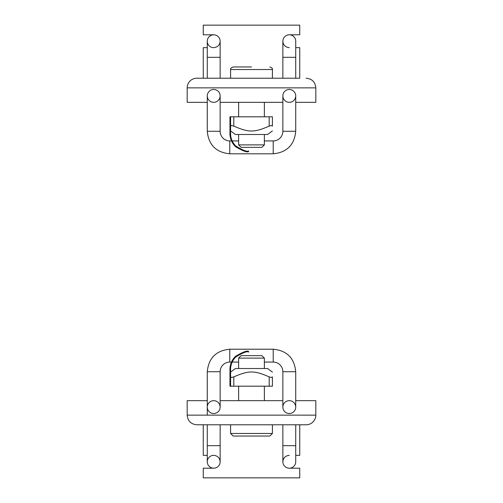 <?xml version="1.0" encoding="UTF-8"?>
<svg xmlns="http://www.w3.org/2000/svg" width="503" height="503" viewBox="0 0 503 503"><rect width="100%" height="100%" fill="white"/><g stroke="black" fill="none" stroke-linecap="round" stroke-linejoin="round"><path stroke-width="0.75" d="M220.144 461.773A6.432 6.432 0 0 1 209.166 466.319A6.432 6.432 0 0 1 207.28 461.773L207.28 445.689L220.144 445.689L220.144 461.773C219.798 457.9 217.654 455.756 213.712 455.341A6.432 6.432 0 0 0 209.166 466.319A6.432 6.432 0 0 0 213.712 468.205L203.262 468.205L203.262 477.85L299.738 477.85L299.738 468.205L289.288 468.205A6.432 6.432 0 0 0 295.72 461.773A6.432 6.432 0 0 1 286.829 467.715A6.432 6.432 0 0 1 282.856 461.773L282.856 461.773C283.202 457.9 285.346 455.756 289.288 455.341M229.789 362.072A9.645 9.645 0 0 0 220.144 371.723L207.28 371.723C208.613 358.048 216.12 350.541 229.789 349.208L229.789 362.072L231.493 362.072M273.211 362.072L273.211 349.208C286.886 350.547 294.387 358.048 295.72 371.723L282.856 371.723A9.645 9.645 0 0 0 273.211 362.072L264.364 362.072M218.258 411.643A6.432 6.432 0 0 1 207.5 408.763A6.432 6.432 0 0 1 215.378 400.885A6.432 6.432 0 0 1 218.258 411.643M284.742 411.643A6.432 6.432 0 0 1 287.622 400.885A6.432 6.432 0 0 1 295.5 408.763A6.432 6.432 0 0 1 284.742 411.643M207.28 455.341L203.262 455.341L203.262 424.784L299.738 424.784L299.738 455.341L295.72 455.341L295.72 461.773L295.72 445.689L282.856 445.689L282.856 461.773M289.288 47.659C285.346 47.244 283.202 45.1 282.856 41.227A6.432 6.432 0 0 1 293.834 36.681A6.432 6.432 0 0 1 295.72 41.227A6.432 6.432 0 0 0 289.288 34.795L299.738 34.795L299.738 25.15L203.262 25.15L203.262 34.795L213.712 34.795A6.432 6.432 0 0 0 207.28 41.227A6.432 6.432 0 0 0 213.712 47.659C217.654 47.244 219.798 45.1 220.144 41.227L220.144 41.227A6.432 6.432 0 0 0 209.166 36.681A6.432 6.432 0 0 0 207.28 41.227L207.28 57.311L220.144 57.311L220.144 41.227M273.211 140.928A9.645 9.645 0 0 0 282.856 131.277L295.72 131.277C294.387 144.952 286.88 152.459 273.211 153.792L273.211 140.928L264.364 140.928M229.789 140.928L229.789 153.792C216.12 152.459 208.613 144.952 207.28 131.277L220.144 131.277A9.645 9.645 0 0 0 229.789 140.928L231.493 140.928M284.742 91.357A6.432 6.432 0 0 1 295.5 94.237A6.432 6.432 0 0 1 287.622 102.115A6.432 6.432 0 0 1 284.742 91.357M218.258 91.357A6.432 6.432 0 0 1 215.378 102.115A6.432 6.432 0 0 1 207.5 94.237A6.432 6.432 0 0 1 218.258 91.357M282.856 41.227L282.856 57.311L295.72 57.311L295.72 41.227L295.72 47.659L299.738 47.659L299.738 78.217L203.262 78.217L203.262 47.659L207.28 47.659M315.821 415.138L187.179 415.138C187.751 420.998 190.964 424.211 196.83 424.784L306.17 424.784A9.645 9.645 0 0 0 315.821 415.138L315.821 400.665L295.72 400.665L295.72 407.097M282.856 371.723L282.856 407.097L282.856 400.665L220.144 400.665L220.144 407.097M207.28 407.097L207.28 400.665L187.179 400.665L187.179 415.138M299.738 78.217L196.83 78.217A9.645 9.645 0 0 0 187.179 87.862L187.179 102.335L207.28 102.335L207.28 95.903M220.144 131.277L220.144 95.903L220.144 102.335L282.856 102.335L282.856 95.903M295.72 131.277L295.72 95.903L295.72 102.335L315.821 102.335L315.821 87.862C315.249 82.002 312.036 78.789 306.17 78.217M264.364 358.105L261.9 355.64L241.1 355.64L238.636 358.105L264.364 358.105L264.364 368.504M264.364 386.191L264.364 400.665M251.5 436.044L269.834 436.044L272.406 433.467L230.594 433.467L233.166 436.044L259.542 436.044M272.406 424.784L272.406 433.467M238.636 144.895L241.1 147.36L261.9 147.36L264.364 144.895L238.636 144.895L238.636 134.496M238.636 116.809L238.636 102.335M251.5 66.956L233.166 66.956L251.5 66.956M230.594 78.217L230.594 69.533L272.406 69.533C272.877 68.697 272.016 67.836 269.834 66.956M235.744 357.048A17.284 17.284 0 0 0 230.594 370.114L230.594 386.191L229.953 386.191L229.953 370.114A17.926 17.926 0 0 1 235.744 356.162L235.744 357.048C242.962 352.597 247.25 350.943 248.608 352.1L248.608 351.459C247.338 350.34 243.05 351.911 235.744 356.162C243.05 351.911 247.338 350.34 248.608 351.459M230.594 372.082L235.423 368.504L267.577 368.504L272.406 372.082M271.463 377.508L272.406 376.879C272.406 370.353 272.406 370.353 272.406 376.879C272.406 370.353 272.406 370.353 272.406 376.879L271.463 377.508L269.187 376.879C254.078 370.353 248.922 370.353 233.813 376.879L231.537 377.508L230.594 376.879L231.537 377.508M230.594 386.191L272.406 386.191L272.406 376.879M248.608 150.9L248.608 151.541C247.338 152.661 243.05 151.089 235.744 146.838C243.05 151.089 247.338 152.661 248.608 151.541L248.608 150.9C247.25 152.057 242.962 150.403 235.744 145.952L235.744 146.838A17.926 17.926 0 0 1 229.953 132.886L229.953 116.809L230.594 116.809L230.594 132.886A17.284 17.284 0 0 0 235.744 145.952M272.406 130.918L267.577 134.496L235.423 134.496L230.594 130.918M271.463 125.492L272.406 126.121C272.406 132.647 272.406 132.647 272.406 126.121C272.406 132.647 272.406 132.647 272.406 126.121L271.463 125.492L269.187 126.121C254.078 132.647 248.922 132.647 233.813 126.121L231.537 125.492L230.594 126.121L231.537 125.492M230.594 116.809L272.406 116.809L272.406 126.121L272.406 116.809M187.179 87.862L315.821 87.862M233.813 386.191L233.813 376.879M269.187 386.191L269.187 376.879M269.187 116.809L269.187 126.121M233.813 116.809L233.813 126.121M220.144 400.665L220.144 371.723M207.28 415.138L207.28 371.723M273.211 349.208L229.789 349.208M238.636 362.072L232.197 362.072M295.72 371.723L295.72 400.665M220.144 445.689L220.144 424.784M207.28 445.689L207.28 424.784M295.72 445.689L295.72 424.784M282.856 445.689L282.856 424.784M282.856 102.335L282.856 131.277M229.789 153.792L273.211 153.792M232.197 140.928L238.636 140.928M207.28 131.277L207.28 102.335M282.856 57.311L282.856 78.217M295.72 57.311L295.72 78.217M207.28 57.311L207.28 78.217M220.144 57.311L220.144 78.217M238.636 400.665L238.636 386.191M238.636 368.504L238.636 358.105M230.594 433.467L230.594 424.784M264.364 102.335L264.364 116.809M264.364 134.496L264.364 144.895M230.594 69.533C230.078 68.817 230.934 67.962 233.166 66.956M272.406 69.533L272.406 78.217"/></g></svg>
